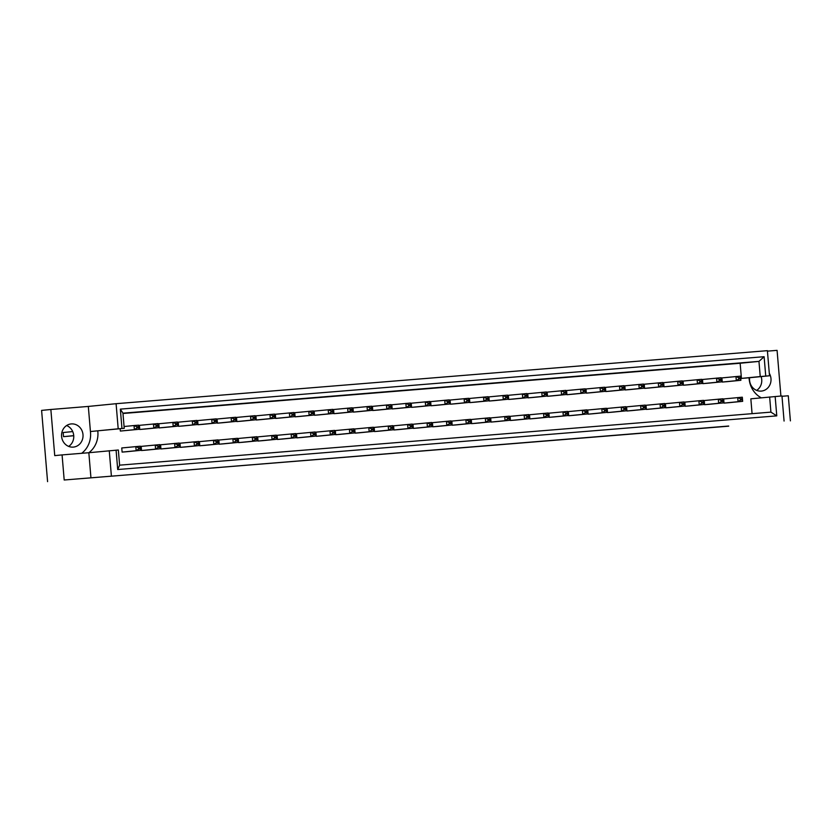 <?xml version="1.0" encoding="UTF-8"?>
<svg xmlns="http://www.w3.org/2000/svg" width="832" height="832" viewBox="0 0 832 832"><rect width="100%" height="100%" fill="white"/><g stroke="black" fill="none" stroke-linecap="round" stroke-linejoin="round"><path stroke-width="1.25" d="M66.633 425.537A11.638 10.733 -95.6 0 1 73.726 435.562A11.638 10.733 -95.6 0 1 68.682 446.41M82.992 434.647A11.638 10.733 -95.6 0 1 73.424 447.096A11.638 10.733 -95.6 0 1 61.589 436.384A11.638 10.733 -95.6 0 1 71.146 423.935A11.638 10.733 -95.6 0 1 82.992 434.647M761.114 376.594A11.638 10.733 -95.6 0 1 761.727 379.538A11.638 10.733 -95.6 0 1 756.683 390.395M749.632 377.728A11.638 10.733 84.4 0 0 749.58 380.37A11.638 10.733 84.4 0 0 761.426 391.082A11.638 10.733 84.4 0 0 770.983 378.633A11.638 10.733 84.4 0 0 769.298 373.329M728.686 426.026L64.189 480.002L62.078 454.906L88.837 452.722A23.275 21.476 84.4 0 0 97.77 430.81L124.228 428.334L118.196 428.802L116.095 403.697L767.395 350.667L769.506 375.773L749.07 377.78A23.275 21.476 84.4 0 0 749.133 378.726A23.275 21.476 84.4 0 0 761.238 397.8M64.189 480.002L728.697 426.182M62.078 454.906L54.735 455.624L50.856 409.49L41.6 410.394L47.58 481.645M50.856 409.49L88.317 406.432L90.428 431.538A23.275 21.476 -95.6 0 1 81.682 453.305M116.095 403.697L88.317 406.432M767.437 351.146L777.078 350.355L780.905 396.032M749.07 377.78L741.426 378.404L740.147 363.251L122.98 413.494M752.076 413.67L750.838 398.83L781.966 395.938L784.077 421.044M136.822 426.785L136.916 427.95L138.746 427.794L138.653 426.639L136.822 426.785L134.035 425.537L138.622 425.162L138.975 429.302L120.338 431.059L120.141 428.74M140.39 446.202L140.743 450.341L126.693 451.724L122.106 452.098L121.763 447.959L140.39 446.202L140.421 447.678L138.58 447.824L138.684 448.989L140.514 448.843L140.421 447.678M158.038 423.582L158.392 427.721L144.342 429.104L139.755 429.478L139.412 425.339L158.038 423.582L158.07 425.058L156.239 425.204L156.333 426.369L158.163 426.213L158.07 425.058M159.806 444.621L160.16 448.76L146.11 450.143L141.523 450.518L141.18 446.378L159.806 444.621L159.838 446.098L157.997 446.243L158.101 447.408L159.931 447.262L159.838 446.098M177.455 422.001L177.809 426.14L163.758 427.523L159.172 427.898L158.829 423.758L177.455 422.001L177.486 423.478L175.656 423.623L175.75 424.788L177.58 424.632L177.486 423.478M179.223 443.04L179.577 447.179L165.526 448.562L160.94 448.937L160.597 444.798L179.223 443.04L179.254 444.517L177.414 444.662L177.518 445.827L179.348 445.682L179.254 444.517M196.872 420.42L197.226 424.559L183.175 425.942L178.589 426.317L178.246 422.178L196.872 420.42L196.903 421.897L195.073 422.042L195.166 423.207L196.997 423.051L196.903 421.897M198.64 441.459L198.994 445.598L184.943 446.982L180.357 447.356L180.014 443.217L198.64 441.459L198.671 442.936L196.83 443.082L196.934 444.246L198.765 444.101L198.671 442.936M216.289 418.839L216.642 422.978L202.592 424.362L198.006 424.736L197.662 420.597L216.289 418.839L216.32 420.316L214.49 420.462L214.583 421.626L216.414 421.47L216.32 420.316M218.057 439.878L218.41 444.018L204.36 445.401L199.774 445.775L199.43 441.636L218.057 439.878L218.088 441.355L216.247 441.501L216.351 442.666L218.182 442.52L218.088 441.355M235.706 417.258L236.059 421.398L222.009 422.781L217.422 423.155L217.079 419.016L235.706 417.258L235.737 418.735L233.906 418.881L234 420.046L235.83 419.89L235.737 418.735M237.474 438.298L237.827 442.437L223.777 443.82L219.19 444.194L218.847 440.055L237.474 438.298L237.505 439.774L235.664 439.92L235.768 441.085L237.598 440.939L237.505 439.774M255.122 415.678L255.476 419.817L241.426 421.2L236.839 421.574L236.496 417.435L255.122 415.678L255.154 417.154L253.323 417.3L253.417 418.465L255.247 418.309L255.154 417.154M256.89 436.717L257.244 440.856L243.194 442.239L238.607 442.614L238.254 438.474L256.89 436.717L256.922 438.194L255.081 438.339L255.185 439.504L257.015 439.358L256.922 438.194M274.539 414.097L274.893 418.236L260.842 419.619L256.256 419.994L255.913 415.854L274.539 414.097L274.57 415.574L272.74 415.719L272.834 416.884L274.664 416.728L274.57 415.574M276.307 435.136L276.661 439.275L262.61 440.658L258.024 441.033L257.67 436.894L276.307 435.136L276.338 436.613L274.498 436.758L274.602 437.923L276.432 437.778L276.338 436.613M293.956 412.516L294.31 416.655L280.259 418.038L275.673 418.413L275.33 414.274L293.956 412.516L293.987 413.993L292.146 414.138L292.25 415.303L294.081 415.147L293.987 413.993M295.724 433.555L296.078 437.694L282.027 439.078L277.441 439.452L277.087 435.313L295.724 433.555L295.755 435.032L293.914 435.178L294.018 436.342L295.849 436.197L295.755 435.032M313.373 410.935L313.726 415.074L299.676 416.458L295.09 416.832L294.746 412.693L313.373 410.935L313.404 412.412L311.563 412.558L311.667 413.722L313.498 413.566L313.404 412.412M315.141 431.974L315.494 436.114L301.444 437.497L296.858 437.871L296.504 433.732L315.141 431.974L315.172 433.451L313.331 433.597L313.435 434.762L315.266 434.616L315.172 433.451M332.79 409.354L333.143 413.494L319.093 414.877L314.506 415.251L314.163 411.112L332.79 409.354L332.821 410.831L330.98 410.977L331.084 412.142L332.914 411.986L332.821 410.831M334.558 430.394L334.911 434.533L320.861 435.916L316.274 436.29L315.921 432.151L334.558 430.394L334.589 431.87L332.748 432.016L332.852 433.181L334.682 433.025L334.589 431.87M352.206 407.774L352.56 411.913L338.51 413.296L333.923 413.67L333.58 409.531L352.206 407.774L352.238 409.25L350.397 409.396L350.501 410.561L352.331 410.405L352.238 409.25M353.974 428.813L354.328 432.952L340.278 434.335L335.691 434.71L335.338 430.57L353.974 428.813L354.006 430.29L352.165 430.435L352.269 431.6L354.099 431.444L354.006 430.29M371.623 406.193L371.977 410.332L357.926 411.715L353.34 412.09L352.997 407.95L371.623 406.193L371.654 407.67L369.814 407.815L369.918 408.98L371.748 408.824L371.654 407.67M373.391 427.232L373.745 431.371L359.694 432.754L355.108 433.129L354.754 428.99L373.391 427.232L373.422 428.709L371.582 428.854L371.686 430.019L373.516 429.863L373.422 428.709M391.04 404.612L391.394 408.751L377.343 410.134L372.757 410.509L372.414 406.37L391.04 404.612L391.071 406.089L389.23 406.234L389.334 407.399L391.165 407.243L391.071 406.089M392.808 425.651L393.162 429.79L379.111 431.174L374.525 431.548L374.171 427.409L392.808 425.651L392.839 427.128L390.998 427.274L391.102 428.438L392.933 428.282L392.839 427.128M410.457 403.031L410.81 407.17L396.76 408.554L392.174 408.928L391.83 404.789L410.457 403.031L410.488 404.508L408.647 404.654L408.751 405.818L410.582 405.662L410.488 404.508M412.225 424.07L412.578 428.21L398.528 429.593L393.942 429.967L393.588 425.828L412.225 424.07L412.256 425.547L410.415 425.693L410.519 426.858L412.35 426.702L412.256 425.547M429.874 401.45L430.227 405.59L416.177 406.973L411.59 407.347L411.247 403.208L429.874 401.45L429.905 402.927L428.064 403.073L428.168 404.238L429.998 404.082L429.905 402.927M431.642 422.49L431.995 426.629L417.945 428.012L413.358 428.386L413.005 424.247L431.642 422.49L431.673 423.966L429.832 424.112L429.936 425.277L431.766 425.121L431.673 423.966M449.29 399.87L449.644 404.009L435.594 405.392L431.007 405.766L430.664 401.627L449.29 399.87L449.322 401.346L447.481 401.492L447.585 402.657L449.415 402.501L449.322 401.346M451.058 420.909L451.412 425.048L437.362 426.431L432.775 426.806L432.422 422.666L451.058 420.909L451.09 422.386L449.249 422.531L449.353 423.696L451.183 423.54L451.09 422.386M468.707 398.289L469.061 402.428L455.01 403.811L450.424 404.186L450.07 400.046L468.707 398.289L468.738 399.766L466.898 399.911L467.002 401.076L468.832 400.92L468.738 399.766M470.475 419.328L470.829 423.467L456.778 424.85L452.192 425.225L451.838 421.086L470.475 419.328L470.506 420.805L468.666 420.95L468.77 422.115L470.6 421.959L470.506 420.805M488.124 396.708L488.478 400.847L474.427 402.23L469.841 402.605L469.487 398.466L488.124 396.708L488.155 398.185L486.314 398.33L486.418 399.495L488.249 399.339L488.155 398.185M489.892 417.747L490.246 421.886L476.195 423.27L471.609 423.644L471.255 419.505L489.892 417.747L489.923 419.224L488.082 419.37L488.186 420.534L490.017 420.378L489.923 419.224M507.541 395.127L507.894 399.266L493.844 400.65L489.258 401.024L488.904 396.885L507.541 395.127L507.572 396.604L505.731 396.75L505.835 397.914L507.666 397.758L507.572 396.604M509.309 416.166L509.662 420.306L495.612 421.689L491.026 422.063L490.672 417.924L509.309 416.166L509.34 417.643L507.499 417.789L507.603 418.954L509.434 418.798L509.34 417.643M526.958 393.546L527.311 397.686L513.261 399.069L508.674 399.443L508.321 395.304L526.958 393.546L526.989 395.023L525.148 395.169L525.252 396.334L527.082 396.178L526.989 395.023M528.726 414.586L529.079 418.725L515.029 420.108L510.442 420.482L510.089 416.343L528.726 414.586L528.757 416.062L526.916 416.208L527.02 417.373L528.85 417.217L528.757 416.062M546.374 391.966L546.728 396.105L532.678 397.488L528.091 397.862L527.738 393.723L546.374 391.966L546.406 393.442L544.565 393.588L544.669 394.742L546.499 394.597L546.406 393.442M548.142 413.005L548.496 417.144L534.446 418.527L529.859 418.902L529.506 414.762L548.142 413.005L548.174 414.482L546.333 414.627L546.437 415.792L548.267 415.636L548.174 414.482M565.791 390.385L566.145 394.524L552.094 395.907L547.508 396.282L547.154 392.142L565.791 390.385L565.822 391.862L563.982 392.007L564.086 393.162L565.916 393.016L565.822 391.862M567.559 411.424L567.913 415.563L553.862 416.946L549.276 417.321L548.922 413.182L567.559 411.424L567.59 412.901L565.75 413.046L565.854 414.211L567.684 414.055L567.59 412.901M585.208 388.804L585.562 392.943L571.511 394.326L566.925 394.701L566.571 390.562L585.208 388.804L585.239 390.281L583.398 390.426L583.502 391.581L585.333 391.435L585.239 390.281M586.976 409.843L587.33 413.982L573.279 415.366L568.693 415.74L568.339 411.601L586.976 409.843L587.007 411.32L585.166 411.466L585.27 412.63L587.101 412.474L587.007 411.32M604.625 387.223L604.978 391.362L590.928 392.746L586.342 393.12L585.988 388.981L604.625 387.223L604.656 388.7L602.815 388.846L602.919 390L604.75 389.854L604.656 388.7M606.393 408.262L606.746 412.402L592.696 413.785L588.11 414.159L587.756 410.02L606.393 408.262L606.424 409.739L604.583 409.885L604.687 411.05L606.518 410.894L606.424 409.739M624.042 385.642L624.395 389.782L610.345 391.165L605.758 391.539L605.405 387.4L624.042 385.642L624.073 387.119L622.232 387.265L622.336 388.419L624.166 388.274L624.073 387.119M625.81 406.682L626.163 410.821L612.113 412.204L607.526 412.578L607.173 408.439L625.81 406.682L625.841 408.158L624 408.304L624.104 409.469L625.934 409.313L625.841 408.158M643.458 384.062L643.812 388.201L629.762 389.584L625.175 389.958L624.822 385.819L643.458 384.062L643.49 385.538L641.649 385.684L641.753 386.838L643.583 386.693L643.49 385.538M645.226 405.101L645.58 409.24L631.53 410.623L626.943 410.998L626.59 406.858L645.226 405.101L645.258 406.578L643.417 406.723L643.521 407.888L645.351 407.732L645.258 406.578M662.875 382.481L663.229 386.62L649.178 388.003L644.592 388.378L644.238 384.238L662.875 382.481L662.906 383.958L661.066 384.103L661.17 385.258L663 385.112L662.906 383.958M664.643 403.52L664.997 407.659L650.946 409.042L646.36 409.417L646.006 405.278L664.643 403.52L664.674 404.997L662.834 405.142L662.938 406.307L664.768 406.151L664.674 404.997M682.292 380.89L682.646 385.039L668.595 386.422L664.009 386.797L663.655 382.658L682.292 380.89L682.323 382.377L680.482 382.522L680.586 383.677L682.417 383.531L682.323 382.377M684.06 401.939L684.414 406.078L670.363 407.462L665.777 407.836L665.423 403.697L684.06 401.939L684.091 403.416L682.25 403.562L682.354 404.726L684.185 404.57L684.091 403.416M701.709 379.309L702.062 383.458L688.012 384.842L683.426 385.216L683.072 381.077L701.709 379.309L701.74 380.796L699.899 380.942L700.003 382.096L701.834 381.95L701.74 380.796M703.477 400.358L703.83 404.498L689.78 405.881L685.194 406.255L684.84 402.116L703.477 400.358L703.508 401.835L701.667 401.981L701.771 403.146L703.602 402.99L703.508 401.835M721.126 377.728L721.479 381.878L707.429 383.261L702.842 383.635L702.489 379.496L721.126 377.728L721.157 379.215L719.316 379.361L719.42 380.515L721.25 380.37L721.157 379.215M722.894 398.778L723.247 402.917L709.197 404.3L704.61 404.674L704.257 400.535L722.894 398.778L722.925 400.254L721.084 400.4L721.188 401.565L723.018 401.409L722.925 400.254M740.542 376.147L740.896 380.297L726.846 381.68L722.259 382.054L721.906 377.915L740.542 376.147L740.574 377.634L738.733 377.78L738.837 378.934L740.667 378.789L740.574 377.634M742.31 397.197L742.654 401.336L728.614 402.719L724.027 403.094L723.674 398.954L742.31 397.197L742.342 398.674L740.501 398.819L740.605 399.984L742.435 399.828L742.342 398.674M90.938 477.828L88.837 452.722L118.342 449.998L119.621 465.161L770.921 412.131L769.642 396.968M775.154 396.5L776.776 415.865L117.707 469.529L116.085 450.154M111.374 475.81L109.262 450.715M790.4 420.878L788.289 395.772L781.997 396.292M769.506 375.773L760.24 376.553L758.961 361.39L122.949 413.171L124.228 428.334M121.961 428.49L120.338 409.126L764.109 356.71L765.742 376.074M118.196 428.802L90.428 431.538M740.147 363.251L758.961 361.39L764.109 356.71M741.426 378.404L760.24 376.553M776.776 415.865L770.921 412.131M117.707 469.529L119.621 465.161M120.338 409.126L122.949 413.171M738.837 378.934L736.31 380.671L740.896 380.297L740.667 378.789M738.733 377.78L735.956 376.522L736.31 380.671L722.259 382.054M740.605 399.984L738.067 401.71L742.654 401.336L742.435 399.828M740.501 398.819L737.724 397.571L738.067 401.71L724.027 403.094M719.42 380.515L716.893 382.252L721.479 381.878L721.25 380.37M719.316 379.361L716.539 378.102L716.893 382.252L702.842 383.635M721.188 401.565L718.65 403.291L723.247 402.917L723.018 401.409M721.084 400.4L718.307 399.152L718.65 403.291L704.61 404.674M700.003 382.096L697.476 383.833L702.062 383.458L701.834 381.95M699.899 380.942L697.122 379.683L697.476 383.833L683.426 385.216M661.17 385.258L658.642 386.994L663.229 386.62L663 385.112M661.066 384.103L658.289 382.845L658.642 386.994L644.592 388.378M622.336 388.419L619.809 390.156L624.395 389.782L624.166 388.274M622.232 387.265L619.455 386.006L619.809 390.156L605.758 391.539M583.502 391.581L580.975 393.318L585.562 392.943L585.333 391.435M583.398 390.426L580.622 389.168L580.975 393.318L566.925 394.701M701.771 403.146L699.234 404.872L703.83 404.498L703.602 402.99M701.667 401.981L698.89 400.733L699.234 404.872L685.194 406.255M662.938 406.307L660.41 408.034L664.997 407.659L664.768 406.151M662.834 405.142L660.057 403.894L660.41 408.034L646.36 409.417M624.104 409.469L621.577 411.195L626.163 410.821L625.934 409.313M624 408.304L621.223 407.056L621.577 411.195L607.526 412.578M585.27 412.63L582.743 414.357L587.33 413.982L587.101 412.474M585.166 411.466L582.39 410.218L582.743 414.357L568.693 415.74M680.586 383.677L678.059 385.414L682.646 385.039L682.417 383.531M680.482 382.522L677.706 381.264L678.059 385.414L664.009 386.797M641.753 386.838L639.226 388.575L643.812 388.201L643.583 386.693M641.649 385.684L638.872 384.426L639.226 388.575L625.175 389.958M602.919 390L600.392 391.737L604.978 391.362L604.75 389.854M602.815 388.846L600.038 387.587L600.392 391.737L586.342 393.12M564.086 393.162L561.558 394.898L566.145 394.524L565.916 393.016M563.982 392.007L561.205 390.749L561.558 394.898L547.508 396.282M682.354 404.726L679.827 406.453L684.414 406.078L684.185 404.57M682.25 403.562L679.474 402.314L679.827 406.453L665.777 407.836M643.521 407.888L640.994 409.614L645.58 409.24L645.351 407.732M643.417 406.723L640.64 405.475L640.994 409.614L626.943 410.998M604.687 411.05L602.16 412.776L606.746 412.402L606.518 410.894M604.583 409.885L601.806 408.637L602.16 412.776L588.11 414.159M565.854 414.211L563.326 415.938L567.913 415.563L567.684 414.055M565.75 413.046L562.973 411.798L563.326 415.938L549.276 417.321M546.437 415.792L543.91 417.518L548.496 417.144L548.267 415.636M546.333 414.627L543.556 413.379L543.91 417.518L529.859 418.902M507.603 418.954L505.076 420.68L509.662 420.306L509.434 418.798M507.499 417.789L504.722 416.541L505.076 420.68L491.026 422.063M468.77 422.115L466.242 423.842L470.829 423.467L470.6 421.959M468.666 420.95L465.889 419.702L466.242 423.842L452.192 425.225M527.02 417.373L524.493 419.099L529.079 418.725L528.85 417.217M526.916 416.208L524.139 414.96L524.493 419.099L510.442 420.482M488.186 420.534L485.659 422.261L490.246 421.886L490.017 420.378M488.082 419.37L485.306 418.122L485.659 422.261L471.609 423.644M449.353 423.696L446.826 425.422L451.412 425.048L451.183 423.54M449.249 422.531L446.472 421.283L446.826 425.422L432.775 426.806M544.669 394.742L542.142 396.479L546.728 396.105L546.499 394.597M544.565 393.588L541.788 392.33L542.142 396.479L528.091 397.862M505.835 397.914L503.308 399.641L507.894 399.266L507.666 397.758M505.731 396.75L502.954 395.491L503.308 399.641L489.258 401.024M467.002 401.076L464.474 402.802L469.061 402.428L468.832 400.92M466.898 399.911L464.121 398.663L464.474 402.802L450.424 404.186M525.252 396.334L522.725 398.06L527.311 397.686L527.082 396.178M525.148 395.169L522.371 393.91L522.725 398.06L508.674 399.443M486.418 399.495L483.891 401.222L488.478 400.847L488.249 399.339M486.314 398.33L483.538 397.082L483.891 401.222L469.841 402.605M447.585 402.657L445.058 404.383L449.644 404.009L449.415 402.501M447.481 401.492L444.704 400.244L445.058 404.383L431.007 405.766M428.168 404.238L425.641 405.964L430.227 405.59L429.998 404.082M428.064 403.073L425.287 401.825L425.641 405.964L411.59 407.347M389.334 407.399L386.807 409.126L391.394 408.751L391.165 407.243M389.23 406.234L386.454 404.986L386.807 409.126L372.757 410.509M350.501 410.561L347.974 412.287L352.56 411.913L352.331 410.405M350.397 409.396L347.62 408.148L347.974 412.287L333.923 413.67M311.667 413.722L309.14 415.449L313.726 415.074L313.498 413.566M311.563 412.558L308.786 411.31L309.14 415.449L295.09 416.832M272.834 416.884L270.306 418.61L274.893 418.236L274.664 416.728M272.74 415.719L269.953 414.471L270.306 418.61L256.256 419.994M234 420.046L231.473 421.772L236.059 421.398L235.83 419.89M233.906 418.881L231.119 417.633L231.473 421.772L217.422 423.155M195.166 423.207L192.639 424.934L197.226 424.559L196.997 423.051M195.073 422.042L192.286 420.794L192.639 424.934L178.589 426.317M156.333 426.369L153.806 428.095L158.392 427.721L158.163 426.213M156.239 425.204L153.452 423.956L153.806 428.095L139.755 429.478M429.936 425.277L427.409 427.003L431.995 426.629L431.766 425.121M429.832 424.112L427.055 422.864L427.409 427.003L413.358 428.386M391.102 428.438L388.575 430.165L393.162 429.79L392.933 428.282M390.998 427.274L388.222 426.026L388.575 430.165L374.525 431.548M352.269 431.6L349.742 433.326L354.328 432.952L354.099 431.444M352.165 430.435L349.388 429.187L349.742 433.326L335.691 434.71M313.435 434.762L310.908 436.488L315.494 436.114L315.266 434.616M313.331 433.597L310.554 432.349L310.908 436.488L296.858 437.871M274.602 437.923L272.074 439.65L276.661 439.275L276.432 437.778M274.498 436.758L271.721 435.51L272.074 439.65L258.024 441.033M235.768 441.085L233.241 442.811L237.827 442.437L237.598 440.939M235.664 439.92L232.887 438.672L233.241 442.811L219.19 444.194M196.934 444.246L194.407 445.973L198.994 445.598L198.765 444.101M196.83 443.082L194.054 441.834L194.407 445.973L180.357 447.356M158.101 447.408L155.574 449.134L160.16 448.76L159.931 447.262M157.997 446.243L155.22 444.995L155.574 449.134L141.523 450.518M408.751 405.818L406.224 407.545L410.81 407.17L410.582 405.662M408.647 404.654L405.87 403.406L406.224 407.545L392.174 408.928M369.918 408.98L367.39 410.706L371.977 410.332L371.748 408.824M369.814 407.815L367.037 406.567L367.39 410.706L353.34 412.09M331.084 412.142L328.557 413.868L333.143 413.494L332.914 411.986M330.98 410.977L328.203 409.729L328.557 413.868L314.506 415.251M292.25 415.303L289.723 417.03L294.31 416.655L294.081 415.147M292.146 414.138L289.37 412.89L289.723 417.03L275.673 418.413M253.417 418.465L250.89 420.191L255.476 419.817L255.247 418.309M253.323 417.3L250.536 416.052L250.89 420.191L236.839 421.574M214.583 421.626L212.056 423.353L216.642 422.978L216.414 421.47M214.49 420.462L211.702 419.214L212.056 423.353L198.006 424.736M175.75 424.788L173.222 426.514L177.809 426.14L177.58 424.632M175.656 423.623L172.869 422.375L173.222 426.514L159.172 427.898M73.746 435.729L63.513 436.665L73.736 435.656M63.513 436.665L63.159 432.526L72.727 431.579M138.622 425.162L138.653 426.639M136.916 427.95L134.389 429.676L138.975 429.302L138.746 427.794M120.338 431.059L134.389 429.676L134.035 425.537L124.072 426.514M410.519 426.858L407.992 428.584L412.578 428.21L412.35 426.702M410.415 425.693L407.638 424.445L407.992 428.584L393.942 429.967M371.686 430.019L369.158 431.746L373.745 431.371L373.516 429.863M371.582 428.854L368.805 427.606L369.158 431.746L355.108 433.129M332.852 433.181L330.325 434.907L334.911 434.533L334.682 433.025M332.748 432.016L329.971 430.768L330.325 434.907L316.274 436.29M294.018 436.342L291.491 438.069L296.078 437.694L295.849 436.197M293.914 435.178L291.138 433.93L291.491 438.069L277.441 439.452M255.185 439.504L252.658 441.23L257.244 440.856L257.015 439.358M255.081 438.339L252.304 437.091L252.658 441.23L238.607 442.614M216.351 442.666L213.824 444.392L218.41 444.018L218.182 442.52M216.247 441.501L213.47 440.253L213.824 444.392L199.774 445.775M177.518 445.827L174.99 447.554L179.577 447.179L179.348 445.682M177.414 444.662L174.637 443.414L174.99 447.554L160.94 448.937M138.684 448.989L136.157 450.715L140.743 450.341L140.514 448.843M138.58 447.824L135.803 446.576L136.157 450.715L122.106 452.098"/></g></svg>
